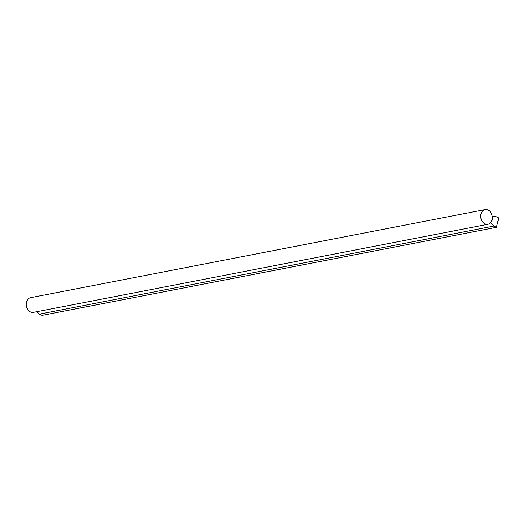 <?xml version="1.0" encoding="UTF-8"?>
<svg xmlns="http://www.w3.org/2000/svg" width="525" height="525" viewBox="0 0 525 525"><rect width="100%" height="100%" fill="white"/><g stroke="black" fill="none" stroke-linecap="round" stroke-linejoin="round"><path stroke-width="0.79" d="M484.824 223.788A7.488 5.729 -101 0 1 480.71 216.018A7.488 5.729 -101 0 1 485.08 209.587A7.488 5.729 -101 0 1 488.191 210.079A7.488 5.729 -101 0 1 492.306 217.855A7.488 5.729 -101 0 1 487.928 224.287A7.488 5.729 -101 0 1 484.824 223.788M487.928 224.287L33.475 312.375A7.488 5.729 -101 0 1 30.365 311.883A7.488 5.729 -101 0 1 26.25 304.106A7.488 5.729 -101 0 1 30.621 297.675L485.08 209.587M496.46 227.325L498.75 218L496.263 216.713L492.233 216.024L492.398 219.975L490.547 222.882L493.973 226.039L496.46 227.325L42 315.413L39.513 314.134L36.894 311.712M492.398 219.975L491.991 220.054M493.973 226.039L39.513 314.134"/></g></svg>
